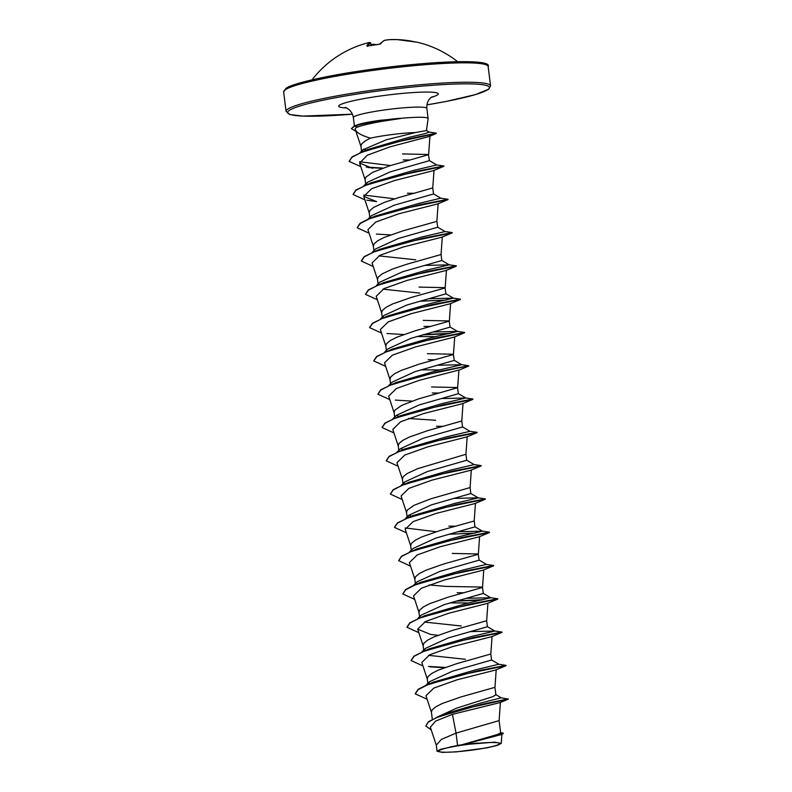 <?xml version="1.0" encoding="UTF-8"?>
<svg xmlns="http://www.w3.org/2000/svg" width="792" height="792" viewBox="0 0 792 792"><rect width="100%" height="100%" fill="white"/><g stroke="black" fill="none" stroke-linecap="round" stroke-linejoin="round"><path stroke-width="1.19" d="M457.637 61.707A103.039 103.039 0 0 0 417.186 42.224A103 24.72 104.7 0 0 416.216 42.085A0.703 0.683 -86.2 0 0 416.107 42.065L416.107 42.065A0.703 0.683 -86.2 0 0 416.067 42.065M416.216 42.085L414.572 41.778A103.029 100.544 -94.1 0 0 397.247 39.6L397.247 39.6A102.91 101.396 78.7 0 0 389.199 39.669A102.91 59.628 84.9 0 0 384.516 40.362A103.029 23.275 86.7 0 0 380.734 43.807L379.12 44.312A103 96.357 -152.2 0 0 373.487 44.986A103 96.357 -152.2 0 0 367.924 45.966L366.815 45.867A0.703 0.673 28.3 0 1 367.458 46.035M371.002 44.679A102.91 99.584 -144.6 0 1 373.319 44.273L371.002 44.669M476.14 749.529A30.581 3.089 -7.1 0 1 443.688 752.192A30.581 3.089 -7.1 0 1 444.936 748.46A30.581 3.089 -7.1 0 1 462.102 745.193A30.581 3.089 -7.1 0 1 492.832 742.49A30.581 3.089 -7.1 0 1 476.14 749.529M400.198 118.265A36.679 3.712 172.9 0 0 379.615 120.691A36.679 3.712 172.9 0 0 354.341 126.027L357.766 126.977C355.519 127.829 354.737 128.71 355.43 129.611C356.271 132.551 361.271 135.402 370.408 138.155A33.066 3.346 -7.1 0 1 385.605 135.432A33.066 3.346 -7.1 0 1 415.424 132.561L426.462 130.531L428.116 118.681A37.036 3.742 172.9 0 0 428.116 118.582A37.036 3.742 172.9 0 0 400.207 118.404L400.594 118.513A36.679 3.712 172.9 0 0 379.645 120.968A36.679 3.712 172.9 0 0 354.38 126.304L351.381 128.68L354.143 126.096L357.232 124.918C361.716 123.304 369.3 121.78 379.982 120.325L400.207 118.404M400.594 118.513L382.982 121.156C371.141 123.255 362.726 125.195 357.766 126.977M361.023 146.629L355.252 129.314M361.677 152.272L362.944 149.767L386.149 139.847L415.424 132.561M366.102 150.153L363.657 149.134M361.647 151.995L360.914 146.183L361.677 143.906L365.419 140.788L370.408 138.155M457.568 745.45A33.066 3.346 -7.1 0 1 461.508 744.846A33.066 3.346 -7.1 0 1 461.706 744.817L497.564 734.451L500.643 732.947L499.108 720.601L456.034 733.115L457.568 745.45L440.362 749.38L437.075 751.281L442.421 752.4L456.321 751.865L486.585 747.925L497.287 745.43L501.237 743.381L494.723 742.163L461.706 744.817M437.323 716.998L456.925 708.028L492.842 696.643L495.891 694.812L494.96 687.327L460.726 697.01L442.391 703.444L435.907 706.731L432.165 709.85L431.412 712.127L432.303 719.314M427.997 684.654L429.512 681.714L452.341 671.26L491.565 660.023L490.812 654.024L456.578 663.716L438.243 670.151L431.759 673.438L428.017 676.566L427.264 678.843L427.828 683.387M465.448 659.3L428.581 655.35M423.849 651.361L425.363 648.42L448.193 637.966L487.417 626.729L486.674 620.74L452.43 630.422L434.095 636.857L427.621 640.144L423.878 643.272L423.116 645.549L423.68 650.093M461.3 626.007L424.433 622.057M417.731 618.592L421.225 615.127L444.055 604.682L483.268 593.446L482.526 587.436L481.437 587.06L445.965 586.397L429.165 584.942M419.542 616.8L418.968 612.256L419.73 609.979L423.472 606.86L429.947 603.563L448.282 597.138L482.526 587.436M413.582 585.308L417.077 581.843L439.906 571.388L479.12 560.152L478.21 553.984L452.262 553.43M415.394 583.516L414.82 578.972L415.582 576.695L419.324 573.566L425.799 570.28L444.144 563.845L478.328 554.281L479.625 536.501M409.434 552.014L412.929 548.549L435.758 538.095L474.972 526.858L474.23 520.859M411.246 550.222L410.682 545.678L411.434 543.401L415.176 540.273L421.651 536.986L439.996 530.551L474.18 520.987L475.477 503.207M407.266 518.196L408.781 515.265L431.61 504.801L470.834 493.565L470.082 487.565L430.858 498.802L413.959 505.355L407.286 510.107L406.534 512.384L407.217 517.918M411.335 516.216L408.91 515.137M403.108 484.912L404.633 481.972L427.462 471.517L466.686 460.281L465.934 454.271L417.433 468.745L406.88 473.695L403.138 476.814L402.385 479.091L403.078 484.635M397 452.143L400.485 448.678L423.314 438.224L462.528 426.987L461.785 420.988L427.551 430.68L409.216 437.115L402.732 440.401L398.99 443.53L398.237 445.807L398.93 451.341M403.039 449.638L400.613 448.559M392.852 418.849L396.337 415.384L419.166 404.93L458.39 393.693L457.479 387.526L431.531 386.971M435.679 420.265L408.425 418.483M398.891 416.344L396.465 415.265M394.782 418.047L394.089 412.513L394.852 410.236L401.524 405.474L418.423 398.93L457.637 387.694M388.704 385.555L392.198 382.1L415.028 371.646L454.242 360.409L453.331 354.232L427.383 353.678M390.515 383.764L389.941 379.219L390.703 376.942L394.446 373.824L400.92 370.537L419.265 364.102L453.44 354.539L454.747 336.758M384.556 352.272L388.05 348.807L410.88 338.352L450.094 327.116L449.183 320.948L423.235 320.394M386.367 350.48L385.803 345.936L386.555 343.659L390.298 340.53L396.772 337.243L415.117 330.808L449.351 321.116M382.387 318.453L383.902 315.513L406.732 305.059L445.945 293.822L445.035 287.654L419.087 287.1M382.219 317.186L381.655 312.642L382.407 310.365L386.149 307.237L392.624 303.95L410.969 297.515L445.153 287.951L446.45 270.171M419.839 293.099L382.962 289.149M379.754 282.229L402.583 271.765L441.797 260.538L441.055 254.539L406.821 264.231L392.555 269.003L382.001 273.953L378.259 277.071L377.507 279.348L378.071 283.892M415.691 259.806L378.823 255.865M372.121 252.391L375.606 248.935L398.435 238.481L437.659 227.245L436.907 221.235M373.923 250.609L373.359 246.055L374.111 243.778L377.853 240.659L384.338 237.372L402.673 230.937L436.857 221.374L438.164 203.594M367.973 219.107L371.458 215.642L394.287 205.187L433.511 193.951L432.759 187.951L398.524 197.644L384.259 202.425L373.715 207.365L369.973 210.494L369.211 212.771L369.775 217.315M365.805 185.288L367.32 182.348L390.149 171.894L429.363 160.657L428.452 154.49L402.504 153.935M365.755 185.011L365.062 179.477L365.825 177.2L372.497 172.438L389.397 165.894L428.62 154.658M463.963 592.802L457.152 592.723M455.667 526.215L448.866 526.136M443.233 426.343L436.422 426.264M439.085 393.05L432.274 392.971M434.937 359.766L428.125 359.687M430.789 326.472L423.987 326.393M414.206 193.307L407.395 193.228M410.058 160.014L403.247 159.935M500.871 697.702L508.345 699.138L500.148 702.563L452.43 714.344L435.59 721.096L430.343 727.204L436.412 745.599M500.613 732.649L503.346 733.243L501.395 734.521L463.736 744.48M437.075 751.281L436.313 745.153L441.372 739.411L456.034 733.115L452.43 714.344M495.604 694.465L501.197 697.792L480.734 703.029L442.867 714.612L428.442 721.7L425.839 725.858M508.316 698.861L481.793 704.336L436.897 717.166M503.346 733.243L461.795 744.787M508.256 699.207L464.34 708.761L436.442 717.661L428.353 722.076L425.849 725.997L431.264 729.967M502.851 733.907L464.082 744.341M360.776 166.597L349.153 161.4L352.014 157.222L361.013 152.539L391.03 143.263L436.214 133.531L429.343 136.432L390.06 146.837L367.28 155.232L359.608 163.043L372.488 168.35M364.924 199.891L353.064 194.495L356.014 190.248L365.36 185.467L396.822 175.953L443.886 166.31L433.561 170.617L394.624 180.517L371.606 188.734L363.766 196.386L376.636 201.633L366.765 200.168M369.062 233.175L357.212 227.789L360.162 223.542L369.508 218.76L400.96 209.237L448.034 199.604L437.719 203.91L398.792 213.8L375.764 222.027L367.914 229.68L373.458 246.5M373.21 266.468L361.35 261.073L364.31 256.826L373.656 252.044L405.108 242.53L452.183 232.888L441.857 237.194L402.92 247.094L379.903 255.321L372.062 262.964L377.606 279.794M377.358 299.762L365.498 294.367L368.458 290.12L377.804 285.338L409.256 275.824L456.331 266.181L446.005 270.488L407.088 280.388L384.051 288.605L376.2 296.257L381.754 313.078M381.506 333.046L369.646 327.66L372.606 323.413L381.952 318.632L413.404 309.108L460.479 299.475L450.153 303.781L411.206 313.682L388.189 321.908L380.348 329.551L385.902 346.371M416.691 336.56L435.303 336.63M385.654 366.34L373.794 360.954L376.745 356.697L386.1 351.925L417.552 342.401L464.617 332.759L454.291 337.075L415.355 346.975L392.347 355.182L384.496 362.835L390.04 379.665M420.839 369.854L439.451 369.923M457.647 387.714L458.895 370.052L419.512 380.259L396.485 388.476L388.644 396.129L394.188 412.949M393.941 432.927L382.09 427.531L385.041 423.284L394.386 418.503L425.849 408.989L472.913 399.346L462.587 403.653L423.661 413.553L400.633 421.77L392.792 429.422L398.336 446.243M398.089 466.211L386.229 460.825L389.189 456.568L398.534 451.796L429.987 442.273L477.061 432.63L466.736 436.946L427.819 446.837L404.781 455.063L396.94 462.716L402.485 479.536M402.237 499.505L390.377 494.109L393.337 489.862L402.683 485.08L434.135 475.566L481.209 465.924L470.884 470.23L431.937 480.14L408.92 488.357L401.089 496L406.633 512.83M406.385 532.798L394.525 527.403L397.485 523.156L406.831 518.374L438.283 508.86L485.357 499.217L475.032 503.524L436.105 513.424L413.077 521.641L405.227 529.294L410.781 546.114M410.533 566.082L398.673 560.696L401.633 556.449L410.979 551.668L442.431 542.144L489.505 532.511L479.18 536.818L440.233 546.718L417.216 554.935L409.375 562.587L414.929 579.407M414.681 599.376L402.821 593.99L405.771 589.733L415.127 584.961L446.579 575.438L493.644 565.795L483.328 570.111L444.391 580.001L421.374 588.228L413.533 595.871L419.067 612.701M449.866 602.89L468.478 602.959M418.829 632.669L406.969 627.274L409.919 623.027L419.265 618.245L450.727 608.731L497.792 599.089L487.476 603.395L448.549 613.295L425.512 621.522L417.671 629.165L430.541 634.422L437.887 635.303M422.968 665.953L411.117 660.568L414.067 656.321L423.413 651.539L454.865 642.025L501.94 632.382L491.624 636.689L452.668 646.589L429.66 654.806L421.819 662.458L427.363 679.279M427.116 699.247L415.255 693.861L418.216 689.604L427.561 684.832L459.013 675.309L506.088 665.666L495.762 669.982L456.835 679.873L433.818 688.09L425.967 695.742L431.511 712.572M427.126 684.714L433.264 682.169L476.101 669.695L498.742 664.27L506.098 665.359L477.121 670.943L427.126 684.714L418.077 689.406L415.246 693.723M423.789 651.39L426.284 650.133M411.097 660.429L413.929 656.113L429.115 648.876L471.953 636.402L494.852 631.046L470.785 631.59M419.641 618.097L422.146 616.839M406.949 627.135L409.781 622.829L424.967 615.592L467.815 603.108L490.703 597.752L466.646 598.297M414.681 584.842L420.829 582.298L463.667 569.824L486.308 564.399L493.663 565.488L464.676 571.072L414.681 584.842L405.633 589.535L402.811 593.842M411.345 551.519L413.85 550.262M398.663 560.558L401.495 556.241L416.681 549.004L459.518 536.531L482.417 531.175L458.35 531.719M436.115 531.739L405.197 527.957M394.515 527.264L397.346 522.958L412.533 515.711L455.37 503.237L478.269 497.881L470.705 493.426M406.385 518.265L456.39 504.484L485.367 498.901L478.012 497.812L454.202 498.425M403.049 484.932L405.553 483.684M390.367 493.97L393.198 489.664L408.385 482.427L451.222 469.953L474.121 464.587L466.557 460.132M386.219 460.687L389.05 456.37L404.237 449.133L447.074 436.659L469.973 431.303L462.409 426.838M394.762 418.354L397.257 417.097M382.071 427.393L384.902 423.077L400.089 415.84L442.926 403.366L465.825 398.01L441.768 398.554M390.614 385.06L393.119 383.803M377.923 394.099L380.754 389.793L395.941 382.556L438.788 370.082L461.687 364.716L437.62 365.27M373.784 360.815L376.606 356.499L391.802 349.262L434.64 336.788L457.538 331.432L433.471 331.977M369.636 327.522L372.468 323.205L387.654 315.968L430.492 303.494L453.39 298.138L429.323 298.683M378.17 285.189L380.675 283.932M365.488 294.228L368.32 289.922L383.506 282.685L426.343 270.201L449.242 264.845L425.175 265.389M374.032 251.896L376.527 250.648M361.34 260.934L364.172 256.628L379.358 249.391L422.195 236.917L445.094 231.561L437.54 227.096M369.072 218.641L375.21 216.097L418.057 203.623L440.689 198.198L448.054 199.287L419.067 204.871L369.072 218.641L360.023 223.334L357.192 227.65M394.644 198.832L363.736 195.05M365.736 185.318L368.231 184.061M353.044 194.357L355.875 190.05L371.062 182.813L413.909 170.329L436.798 164.974L429.244 160.519M390.496 165.548L359.548 161.736M362.003 152.143L364.558 150.866M349.143 161.261L352.044 156.895L367.429 149.599L408.504 137.452L424.284 133.799L429.175 132.125L426.452 130.531M445.163 667.438L428.462 666.418M422.978 651.43L472.972 637.649L501.96 632.066L494.594 630.976M418.829 618.136L468.824 604.355L497.812 598.772L490.456 597.683M483.546 599.673L457.063 600.841M410.533 551.549L460.538 537.778L489.515 532.194L482.16 531.105M475.25 533.085L448.767 534.253M402.237 484.971L452.242 471.2L481.219 465.617L473.863 464.528M398.099 451.678L448.094 437.907L477.081 432.323L469.715 431.234M393.951 418.394L443.946 404.613L472.933 399.029L465.577 397.94M411.988 401.108L395.297 400.099M389.803 385.1L439.798 371.319L468.785 365.736L461.429 364.647M385.654 351.806L435.649 338.036L464.637 332.452L457.281 331.363M450.371 333.343L423.888 334.511M403.692 334.531L387.001 333.511M381.506 318.513L431.511 304.742L460.489 299.158L453.133 298.069M446.223 300.049L419.74 301.227M377.358 285.229L427.363 271.448L456.34 265.865L448.985 264.775M373.22 251.935L423.215 238.164L452.192 232.581L444.837 231.492M364.924 185.358L414.919 171.577L443.906 165.993L436.55 164.904M382.962 168.072L366.27 167.062M361.231 152.163L409.296 138.749L436.303 133.155L428.71 131.997M506.088 665.666L505.019 665.636M444.451 667.696L430.303 666.884M501.94 632.382L500.871 632.343M497.792 599.089L496.723 599.049M481.704 600.059L455.974 601.138M489.505 532.511L488.426 532.471M472.913 399.346L471.844 399.307M389.803 399.633L377.942 394.238L380.893 389.991L390.238 385.209L421.7 375.695L467.696 366.013M448.539 333.739L422.799 334.818M460.479 299.475L459.4 299.435M456.331 266.181L455.252 266.142M390.545 234.907L376.398 234.095M443.886 166.31L442.817 166.27M382.249 168.33L368.102 167.518M355.954 131.264L351.381 128.68M449.856 747.024A32.888 3.326 -7.1 0 1 477.645 743.074M374.428 44.827A102.208 57.42 72.8 0 0 374.012 44.778L373.339 44.253A0.703 0.703 0 0 1 373.537 44.243A0.703 0.564 -83.6 0 0 373.369 44.263M366.815 45.867A103.029 21.453 -103.5 0 1 369.805 42.54A0.703 0.683 61.6 0 1 370.636 43.055L370.636 43.055A102.326 21.315 76.5 0 0 367.904 45.946M417.186 42.224L397.247 39.6L389.199 39.669A0.703 0.574 -94.5 0 0 389.149 39.669L384.427 40.372A0.703 0.574 -102.3 0 0 384.387 40.382M374.032 44.877L374.012 44.778A0.703 0.564 -83.6 0 0 373.537 44.243L376.061 44.609M384.268 40.432A0.703 0.683 -116 0 1 384.516 40.362A0.703 0.574 -102.3 0 0 384.427 40.372A0.703 0.703 0 0 0 384.268 40.432L379.2 44.303M379.12 44.312L368.003 45.946M367.924 45.966L367.29 45.995L367.656 46.391M368.745 42.629A102.91 18.355 -101.1 0 1 369.805 42.54A0.703 0.693 -85.9 0 1 370.646 43.055A0.703 0.703 0 0 0 370.022 42.521L368.745 42.629A103.039 103.039 0 0 0 312.058 79.834M362.34 70.656A101.633 10.276 172.9 0 0 284.892 90.05M362.251 71.933A103.039 10.425 172.9 0 0 283.655 91.971L286.219 88.219C291.1 84.18 323.047 76.279 362.37 70.636C426.878 61.014 492.931 58.4 488.149 66.498A103.039 10.425 172.9 0 0 362.251 71.933M490.565 85.912A103.039 10.425 -7.1 0 0 364.667 91.347A103.039 10.425 -7.1 0 0 286.07 111.385L290.011 114.553L302.861 116.097L352.44 114.167A101.633 10.276 -7.1 0 1 287.852 111.761A101.633 10.276 -7.1 0 1 365.162 92.832A101.633 10.276 -7.1 0 1 484.476 85.021A101.633 10.276 -7.1 0 1 426.908 104.881L446.401 101.396L475.398 94.604L488.753 89.14L490.565 85.912L488.149 66.498M354.41 125.997L353.351 117.562A37.036 3.742 -7.1 0 1 381.605 110.365A37.036 3.742 -7.1 0 1 426.858 108.405C426.601 103.782 427.898 100.237 430.749 97.753L432.254 96.683M346.48 107.959A50.143 5.069 -7.1 0 1 376.982 96.485A50.143 5.069 -7.1 0 1 428.65 92.07A50.143 5.069 -7.1 0 1 431.165 97.406M486.476 64.944A101.633 10.276 172.9 0 0 362.399 70.646M373.586 44.946L373.557 44.797A102.208 98.901 35.4 0 0 371.121 45.233M286.07 111.385L283.655 91.971M501.88 734.184L501.237 743.381M429.937 136.016L428.62 154.688M359.598 163.043L365.162 179.923M434.016 170.3L432.759 187.971M363.766 196.386L369.31 213.206M442.302 236.887L441.055 254.559M450.599 303.465L449.351 321.136M463.043 403.336L461.785 421.007M467.191 436.63L465.934 454.301M471.329 469.923L470.082 487.595M483.773 569.794L482.526 587.466M487.922 603.088L486.664 620.75M417.671 629.165L423.215 645.985M492.07 636.372L490.812 654.043M496.208 669.666L494.96 687.337M500.395 702.385L499.108 720.621M428.116 118.582L426.858 108.405M357.063 124.978L354.143 126.096M429.512 681.714L426.027 685.179M499 664.339L491.446 659.875M421.879 651.885L425.363 648.42M494.852 631.046L487.298 626.591M490.703 597.752L483.15 593.297M486.565 564.468L479.002 560.003M482.417 531.175L474.853 526.72M405.286 518.72L408.781 515.265M401.148 485.427L404.633 481.972M465.825 398.01L458.271 393.555M461.687 364.716L454.123 360.261M457.538 331.432L449.975 326.967M380.407 318.978L383.902 315.513M453.39 298.138L445.827 293.683M376.269 285.684L379.754 282.219M449.242 264.845L441.679 260.39M440.946 198.267L433.392 193.812M363.825 185.813L367.32 182.348M359.994 152.678L362.944 149.767M458.449 370.359L468.765 366.053M353.351 117.562C351.836 108.801 344.075 106.91 345.243 107.514M371.151 45.332L370.656 43.065"/></g></svg>
